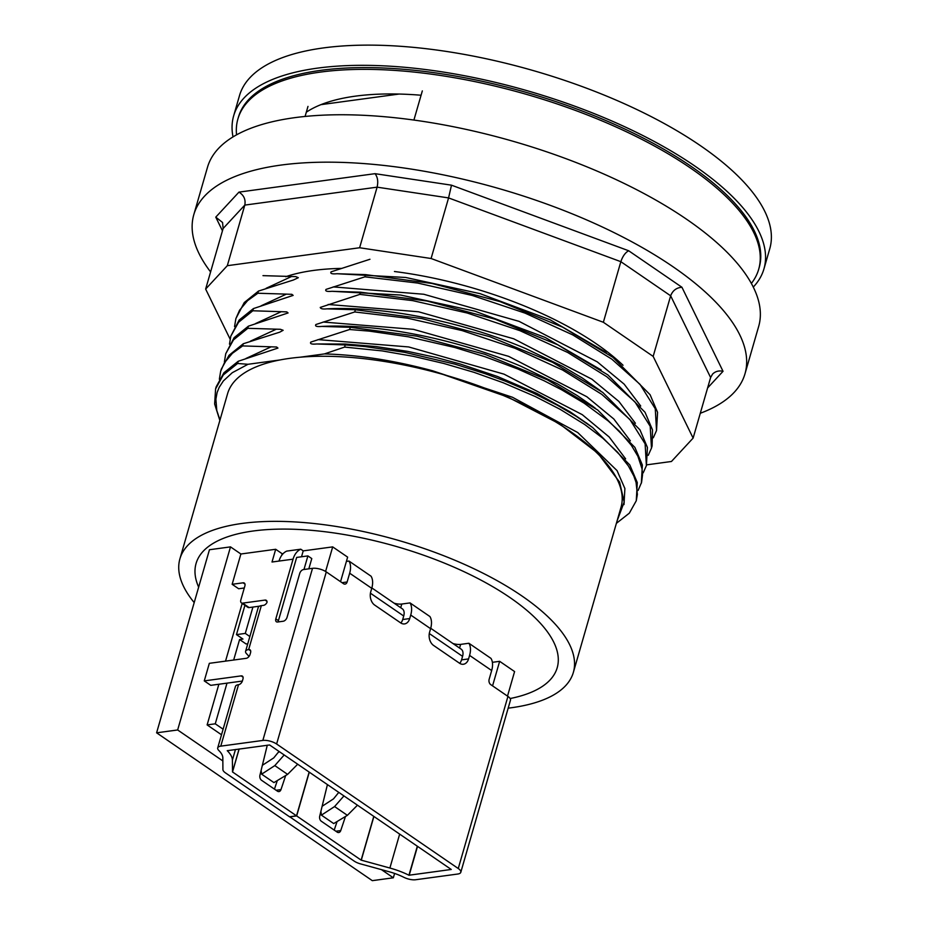 <?xml version="1.0" encoding="UTF-8"?>
<svg xmlns="http://www.w3.org/2000/svg" width="927" height="927" viewBox="0 0 927 927"><rect width="100%" height="100%" fill="white"/><g stroke="black" fill="none" stroke-linecap="round" stroke-linejoin="round"><path stroke-width="1.39" d="M253.21 530.997A187.938 71.877 16.1 0 1 458.401 569.108A187.938 71.877 16.1 0 1 557.208 667.718A187.938 71.877 16.1 0 1 510.14 698.529A187.938 71.877 16.1 0 0 557.208 667.718A187.938 71.877 16.1 0 0 458.401 569.108A187.938 71.877 16.1 0 0 253.21 530.997A187.938 71.877 16.1 0 0 196.072 563.489A187.938 71.877 16.1 0 1 253.21 530.997M198.656 587.15A187.938 71.877 16.1 0 1 196.072 563.489A187.938 71.877 16.1 0 0 198.656 587.15M507.509 696.119L514.589 671.565L499.653 661.322L492.376 662.318M283.175 553.604L282.179 553.743L275.69 549.282L240.893 553.998L230.499 546.884L209.456 549.734L156.605 732.817L177.648 729.966L222.851 760.94M340.545 581.681L347.637 557.127L332.689 546.884L303.222 550.881L300.777 549.201L286.744 551.101A19.78 13.812 -97.7 0 0 279.027 561.067L272.017 562.017L275.69 549.282M410.731 615.053A19.78 11.97 -55.6 0 0 410.035 602.909L429.919 616.536A19.78 11.97 124.4 0 1 430.603 628.68L410.731 615.053L409.711 618.564A9.896 6.906 82.3 0 1 404.543 623.917A9.896 6.906 82.3 0 1 400.684 622.898L374.693 605.088A9.896 6.906 82.3 0 1 370.73 591.843L371.75 588.332A19.78 11.97 124.4 0 0 371.055 576.2L348.969 561.055L346.397 561.403M410.035 602.909L401.773 604.033A9.896 3.778 16.1 0 1 394.079 603.176M289.676 816.757L354.137 861.079A10.093 3.859 -163.9 0 0 360.557 863.906L389.155 871.751A33.465 12.804 16.1 0 1 403.882 877.313A10.093 3.859 -163.9 0 0 415.678 879.735L457.741 874.034A10.093 3.859 -163.9 0 0 460.8 872.284L510.476 700.175A10.093 3.859 -163.9 0 0 507.938 696.409L490.731 684.613A3.951 2.758 82.3 0 1 489.143 679.317L491.669 670.534A19.78 11.97 -55.6 0 0 490.986 658.39L468.9 643.257L460.638 644.381A9.896 3.778 16.1 0 1 452.944 643.512M223.106 729.19L215.261 723.813L207.127 724.914L218.865 684.242M225.539 661.125L242.19 603.419M215.261 723.813L226.999 683.141M233.674 660.024L239.595 639.514L242.955 639.062L236.466 634.613L245.296 633.408L252.909 607.069L249.12 607.579A3.951 2.399 124.4 0 1 247.891 607.336L241.402 602.874A3.951 2.399 -55.6 0 0 242.619 603.129L265.064 600.082A3.951 2.399 -55.6 0 1 266.292 600.337A3.951 2.399 -55.6 0 1 267.022 602.353A3.951 2.399 -55.6 0 1 263.546 605.354L261.333 605.655A10.093 3.859 -163.9 0 0 258.262 607.394L245.597 651.299A10.093 3.859 16.1 0 1 248.656 649.56L248.772 649.537A3.951 2.399 -55.6 0 1 249.989 649.792A3.951 2.399 -55.6 0 1 250.568 652.678L250.058 654.427A3.951 2.399 -55.6 0 1 246.234 658.321L209.34 663.326L204.264 680.893L210.765 685.343L242.364 681.055M491.669 670.534L469.583 655.401L468.575 658.912A9.896 6.906 82.3 0 1 463.407 664.253A9.896 6.906 82.3 0 1 459.537 663.234L433.558 645.424A9.896 6.906 82.3 0 1 429.595 632.191L430.603 628.68M400.846 623.002A9.896 6.906 82.3 0 0 402.7 619.514L403.708 616.003A9.896 5.979 -55.6 0 0 402.295 608.796L371.854 587.938M348.969 561.055A19.78 11.97 124.4 0 1 349.664 573.199L347.127 581.982A3.951 2.758 82.3 0 1 345.064 584.114A3.951 2.758 82.3 0 1 343.511 583.709L326.292 571.913A10.093 3.859 -163.9 0 0 312.515 568.332L262.839 740.441L220.777 746.142A10.093 3.859 -163.9 0 0 217.718 747.892A10.093 3.859 -163.9 0 0 218.853 750.522A33.465 12.804 16.1 0 1 222.828 757.811L222.909 769.572A10.093 3.859 -163.9 0 0 225.504 772.909L289.514 816.78L296.524 815.83L232.526 771.959L232.387 760.128A43.36 16.582 -163.9 0 0 227.242 750.685L269.606 744.972L451.252 869.468L408.946 875.227A43.36 16.582 -163.9 0 0 389.885 868.031L361.148 860.129L296.663 815.922L309.282 772.168M230.499 546.884L177.648 729.966M381.426 869.63L393.338 877.799L372.295 880.65L156.605 732.817M393.338 877.799L394.601 873.443M244.299 587.985L238.645 588.749L232.144 584.3L240.893 553.998M278.598 752.295L278.876 751.322M221.507 734.775L207.127 724.914M259.433 606.177L252.909 607.069M217.718 747.892L235.458 686.42A10.093 3.859 -163.9 0 1 238.529 684.682L238.633 684.671A3.951 2.399 -55.6 0 0 242.457 680.777L242.955 679.016A3.951 2.399 -55.6 0 0 242.387 676.131A3.951 2.399 -55.6 0 0 241.171 675.887L204.264 680.893M241.402 602.874A3.951 2.399 -55.6 0 1 240.823 600.001L244.879 585.945A3.951 2.399 -55.6 0 0 244.311 583.06A3.951 2.399 -55.6 0 0 243.094 582.816L232.144 584.3M236.501 569.224L237.938 564.253M300.777 549.201A19.78 13.812 82.3 0 0 293.059 559.166L275.817 618.877A3.951 2.399 -55.6 0 0 276.385 621.762A3.951 2.399 -55.6 0 0 277.613 622.005L283.222 621.241A3.951 2.399 -55.6 0 0 287.046 617.347L299.722 573.442A3.951 2.399 -55.6 0 1 303.535 569.549L312.515 568.332M327.428 784.601L319.711 816.154A3.951 2.758 -97.7 0 0 321.345 821.264L337.185 832.133A3.951 2.758 -97.7 0 0 338.737 832.539A3.951 2.758 -97.7 0 0 340.742 830.569L345.47 816.49M274.45 789.12L277.312 780.569M267.289 745.169L259.942 775.192A3.951 2.758 -97.7 0 0 261.576 780.302L277.416 791.16A3.951 2.758 -97.7 0 0 278.969 791.577A3.951 2.758 -97.7 0 0 280.974 789.607L285.701 775.517M296.524 815.83L309.154 772.075M245.597 651.299A10.093 3.859 16.1 0 0 246.733 653.929A33.465 12.804 16.1 0 1 248.957 656.525M460.8 872.284A10.093 3.859 -163.9 0 0 458.262 868.518L276.617 744.01A10.093 3.859 -163.9 0 0 262.839 740.441M282.179 553.743L281.715 555.343M262.353 765.32L273.766 757.88L279.004 751.415M297.694 764.219L287.613 774.369L273.928 782.597L261.646 774.172L274.809 765.598L284.183 754.96M261.124 770.337L261.646 774.172M459.711 663.35A9.896 6.906 82.3 0 0 461.553 659.862L462.573 656.351A9.896 5.979 -55.6 0 0 461.148 649.143L430.719 628.286M469.583 655.401A19.78 11.97 -55.6 0 0 468.9 643.257M275.817 618.877L278.424 620.65A3.951 2.399 -55.6 0 0 278.239 621.924M322.121 806.281L333.535 798.842L338.772 792.376M357.463 805.192L347.382 815.331L334.577 806.56L321.414 815.146L320.893 811.31M334.577 806.56L343.952 795.922M347.382 815.331L333.697 823.57L321.414 815.146M278.424 620.65L296.663 557.428L307.891 555.91L311.785 558.587L308.83 568.842M301.53 556.768L303.222 550.881M296.663 815.922L289.641 816.872M334.218 830.094L337.08 821.531M247.776 643.744L246.084 643.975L239.595 639.514M303.975 569.491L307.891 555.91M325.597 571.461L332.689 546.884M492.561 685.876L499.653 661.322M245.296 633.408L249.861 636.536M244.925 605.296L236.466 634.613M753.269 287.069A275.968 105.539 -163.9 0 0 763.952 268.888A275.968 105.539 -163.9 0 0 528.066 90.962A275.968 105.539 -163.9 0 0 233.662 115.829A275.968 105.539 -163.9 0 0 233.013 136.906M751.368 283.442A271.02 103.65 -163.9 0 0 758.692 269.27L759.19 267.521A271.02 103.65 -163.9 0 0 616.71 125.307A271.02 103.65 -163.9 0 0 320.8 70.348A271.02 103.65 -163.9 0 0 238.413 117.208L237.903 118.957A271.02 103.65 -163.9 0 0 236.547 134.855M763.952 268.888L769.781 248.691A275.968 105.539 -163.9 0 0 533.906 70.765A275.968 105.539 -163.9 0 0 239.49 95.632L233.662 115.829M306.316 112.202A217.613 83.221 16.1 0 1 355.377 96.153A217.613 83.221 16.1 0 1 421.078 95.238M758.692 269.27A271.02 103.65 -163.9 0 0 616.2 127.069A271.02 103.65 -163.9 0 0 320.29 72.109A271.02 103.65 -163.9 0 0 237.903 118.957M707.602 387.961L723.037 371.298C718.865 370.394 715.377 371.321 712.562 374.102L710.615 377.521L693.118 438.1L671.449 461.484L646.64 464.856M723.037 371.298L681.936 287.266C676.478 287.66 672.712 290.499 670.65 295.806L653.164 356.397L693.118 438.1M681.936 287.266L628.657 250.754C625.308 252.584 622.701 256.223 620.847 261.681L603.361 322.272L653.164 356.397M628.657 250.754L451.495 185.18L448.575 197.915L431.09 258.506L603.361 322.272M451.495 185.18L375.029 173.673C377.671 177.057 378.367 181.553 377.104 187.161L359.618 247.752L431.09 258.506M375.029 173.673L238.957 192.121C243.882 195.203 245.829 199.525 244.798 205.099L227.312 265.69L359.618 247.752M238.957 192.121L215.771 217.138L222.561 222.492L223.129 228.482L205.643 289.073L227.312 265.69M230.093 339.073L205.643 289.073M210.591 271.924A286.849 109.699 16.1 0 1 193.801 214.67A286.849 109.699 16.1 0 1 499.827 188.818A286.849 109.699 16.1 0 1 744.995 373.766A286.849 109.699 16.1 0 1 700.291 413.268M744.995 373.766L758.692 326.35A286.849 109.699 -163.9 0 0 513.512 141.402A286.849 109.699 -163.9 0 0 207.497 167.254L193.801 214.67M285.678 276.721A206.895 79.119 16.1 0 1 341.901 268.39M394.45 271.507A206.895 79.119 16.1 0 1 623.037 365.261M617 521.171L624.138 502.167M245.864 358.517L271.124 346.825L276.64 347.011L277.949 348.077L238.204 361.275L223.928 372.77L216.223 386.71M636.27 500.8L637.289 482.585L629.815 464.96L592.666 427.579L576.061 416.223L557.15 405.111L532.411 392.677L505.551 381.229L484.937 373.616L454.867 364.137L404.647 352.33L364.821 346.524L345.25 344.914L344.601 347.08L382.063 350.893L413.187 356.292L443.79 363.465L474.021 372.341L503.234 382.758L535.377 396.582L560.059 409.282L584.647 424.462L602.944 438.309L617.637 452.26L628.425 466.003L633.848 476.072L636.061 482.388L637.382 494.381L636.27 500.765L629.329 513.164L616.374 523.349M345.145 344.914L316.756 343.975C311.681 344.438 309.711 343.801 310.823 342.086L349.583 329.514M317.602 343.952L345.342 344.033L375.991 346.547L407.868 351.414L436.049 357.474L460.29 364.021L497.544 376.524L536.814 393.396L570.001 411.75L587.857 424.033M247.81 328.32L280.371 329.294L283.152 330.29L279.745 332.167L243.372 343.72M243.256 343.79L229.05 355.284L221.298 369.143M641.345 483.21L642.365 465.03L634.891 447.393L597.741 410.047L547.417 379.85L484.879 354.299L416.826 336.153L350.325 327.301M349.676 329.491L350.302 327.312L321.831 326.42C379.769 323.43 458.262 339.467 520.974 366.292L557.405 383.824L577.139 395.516L591.658 405.539M255.504 323.593L281.252 311.692L286.779 311.889L288.077 312.955L248.401 326.177L234.102 337.695L225.736 353.732M321.831 326.42C316.756 326.872 314.774 326.246 315.898 324.52L354.74 311.959L407.474 318.17L462.075 330.568L514.96 348.262L562.608 370.024L601.727 394.311L629.896 419.491L645.122 443.859L646.397 465.644L647.428 447.463L639.954 429.827L602.817 392.48L552.48 362.283L489.943 336.744L421.901 318.587L355.389 309.745L326.895 308.853C384.798 305.875 463.233 321.889 525.922 348.679L562.469 366.269L582.202 377.949L600.545 390.8M261.066 305.829L286.327 294.137L291.843 294.322L293.152 295.389L253.419 308.587L239.131 320.082L230.8 336.177M652.098 445.91L652.504 429.896L645.03 412.272L607.88 374.914L557.556 344.717L495.018 319.178L426.965 301.02L360.464 292.179M326.895 308.853C322.851 309.294 320.638 308.807 320.244 307.428L359.815 294.392L360.441 292.179L331.97 291.298L400.568 295.029L474.983 311.205L545.134 337.405L601.171 369.954M262.978 275.643L295.817 276.628L298.309 277.706L293.419 280L258.529 291.055L244.241 302.573L235.864 318.633M331.97 291.298C326.883 291.75 324.902 291.113 326.026 289.398L364.879 276.837L417.613 283.048L472.214 295.446L525.099 313.141L572.747 334.902L611.866 359.189L640.036 384.369L655.262 408.737L656.536 430.522L657.567 412.341L650.094 394.705L612.956 357.358L562.619 327.161L500.082 301.623L432.04 283.465L365.528 274.624L337.034 273.732L405.644 277.463L480.059 293.65L550.198 319.838L606.246 352.399M266.095 288.309L291.402 276.57M624.207 502.179L619.607 482.121L597.892 453.28L559.676 423.952L507.764 397.023L432.33 370.696L512.469 397.266L577.753 432.561L617.046 470.603L624.891 488.529L623.987 504.589M318.031 339.606L408.668 346.941L504.021 374.149L582.237 414.647L609.143 436.965L625.621 458.853M323.094 322.04L413.477 329.34L508.633 356.35L586.849 396.744L613.801 418.981L630.337 440.835M328.158 304.473L418.54 311.773L513.709 338.795L591.913 379.189L618.865 401.414L635.412 423.268M333.233 286.906L423.778 294.253L519.085 321.368L597.278 361.866L624.149 384.137L640.719 406.026M337.034 273.732C331.959 274.183 329.989 273.558 331.101 271.843L369.954 259.27M219.861 420.464L214.635 403.998L215.597 388.877L223.291 374.971L237.579 363.477L247.996 364.288L232.26 372.712L223.349 380.951L219.189 387.324L217.103 392.561L215.887 399.155L216.779 410.464L219.989 420.024M219.351 379.27L220.661 371.298L224.357 362.897L232.376 353.338L242.642 345.922L271.113 346.814M224.404 361.831L225.736 353.743L233.511 339.861L247.752 328.355L248.343 326.177M229.479 344.195L230.8 336.188L238.552 322.283L252.816 310.777L281.252 311.692M234.554 326.582L235.875 318.621L239.572 310.209L247.579 300.649L257.845 293.245L286.327 294.126M432.318 370.707C394.242 360.452 358.285 354.856 324.462 353.917L344.601 347.08M349.688 329.514L369.305 331.124L408.367 336.802L454.636 347.463L484.833 356.686L517.822 368.992L544.126 380.777L561.577 389.757L584.195 403.21L608.216 420.962L619.41 431.24L631.31 445.227L637.892 456.258L642.017 468.807L642.527 474.763L641.577 482.353L638.089 490.476M646.397 465.644L643.164 472.909M359.827 294.392L412.538 300.603L467.138 313.002L520.024 330.707L567.683 352.469L606.803 376.744L634.96 401.924L650.198 426.304L651.472 448.089L648.228 455.342M656.536 430.522L653.303 437.787M324.462 353.917L300.221 357.196A204.751 78.308 16.1 0 1 519.456 402.666A204.751 78.308 16.1 0 1 621.009 507.301L573.361 672.388A204.751 78.308 16.1 0 1 508.181 708.158M355.377 309.745L354.74 311.959M365.516 274.624L364.879 276.837M237.579 363.477L238.204 361.275M242.642 345.922L243.268 343.743M252.781 310.765L253.419 308.587M257.845 293.245L258.471 291.055M194.195 602.585A204.751 78.308 16.1 0 1 179.919 558.819L227.567 393.743A204.751 78.308 16.1 0 1 280.047 359.943L247.996 364.288M305.087 116.454L307.984 106.408M422.33 90.904L413.905 120.058M280.047 359.943A204.751 78.308 16.1 0 1 289.815 358.343A204.751 78.308 16.1 0 1 300.221 357.196M179.919 558.819A204.751 78.308 16.1 0 1 242.167 523.431A204.751 78.308 16.1 0 1 465.713 564.949A204.751 78.308 16.1 0 1 573.361 672.388M401.773 604.033L400.719 607.718M402.7 619.514L409.711 618.564M371.75 588.332L349.664 573.199M417.532 846.351L409.178 875.285M243.059 677.185L241.171 675.887M244.983 584.114L243.094 582.816M261.333 605.655L248.656 649.56M238.529 684.682L220.777 746.142M293.059 559.166L279.027 561.067M361.148 860.129L373.778 816.374M239.154 748.993L232.526 771.959M460.638 644.381L459.572 648.054M326.292 571.913L276.617 744.01M507.938 696.409L458.262 868.518M266.964 601.38L265.064 600.082M249.12 607.579L242.619 603.129M274.809 765.598L287.613 774.369M250.672 650.847L248.772 649.537M280.974 789.607L276.119 790.267M461.553 659.862L468.575 658.912M340.742 830.569L335.887 831.229M342.005 582.677L347.127 581.982M417.324 846.212L408.946 875.227M389.885 868.031L399.664 834.115M373.905 816.455L361.275 860.175M232.468 771.89L239.073 749.004M235.47 749.491L232.387 760.128M370.429 593.199L403.708 616.003M429.294 633.535L462.573 656.351M223.129 228.482L244.798 205.099L377.104 187.161L448.575 197.915L620.847 261.681L670.65 295.806L710.615 377.521M215.771 217.138L222.457 230.811M250.394 341.171L276.176 329.259M399.12 94.044L320.951 104.647M592.666 427.59L586.246 422.828M586.49 423.002L587.845 424.01M591.681 405.493L595.47 408.367M651.484 448.089L652.11 445.922M215.585 388.877L216.223 386.675M220.661 371.321L221.286 369.143"/></g></svg>
